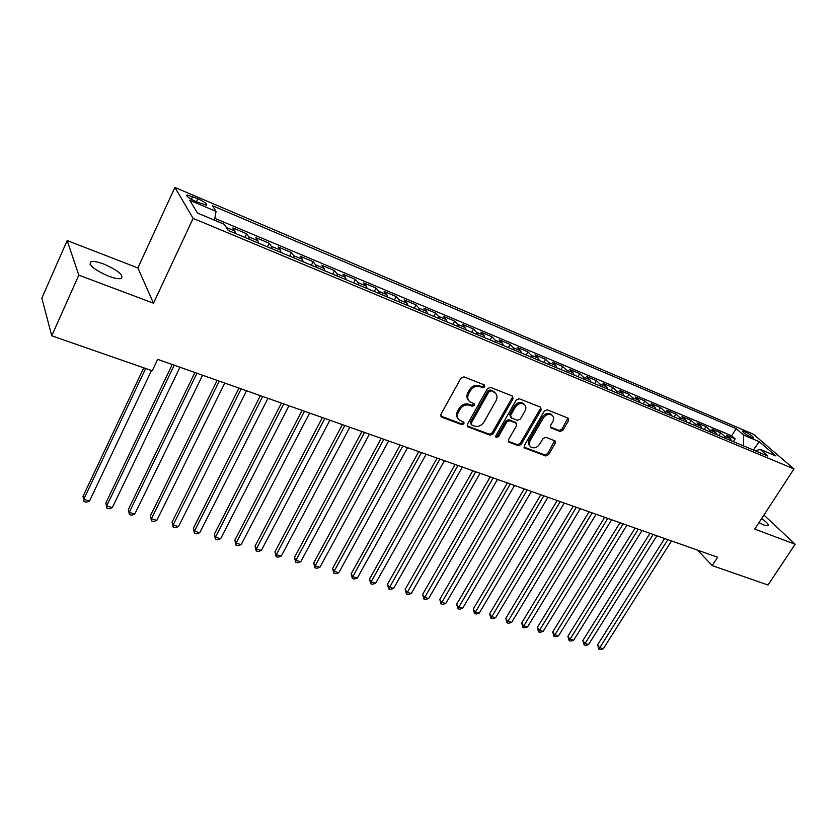 <?xml version="1.0" encoding="UTF-8"?>
<svg xmlns="http://www.w3.org/2000/svg" width="837" height="837" viewBox="0 0 837 837"><rect width="100%" height="100%" fill="white"/><g stroke="black" fill="none" stroke-linecap="round" stroke-linejoin="round"><path stroke-width="1.26" d="M484.749 386.809L484.215 384.874L463.991 376.87L460.936 378.146L440.848 414.441L441.664 417.15L461.898 424.704L463.991 423.815L463.803 422.151L459.189 419.986C457.117 417.935 456.824 415.382 458.331 412.338L459.994 409.345C462.526 405.621 465.738 404.261 469.62 405.286L472.225 406.28L474.317 405.401L474.129 403.696L469.609 401.572C467.475 399.479 467.161 396.874 468.699 393.746L470.384 390.722C472.926 386.966 476.148 385.616 480.04 386.673L482.646 387.688L484.749 386.809M468.563 400.368C466.596 398.276 466.366 395.723 467.852 392.72L469.526 389.707C472.068 385.951 475.29 384.601 479.172 385.658L481.767 386.684L483.88 385.794L484.079 384.821M440.607 415.989L461.072 423.648L463.154 422.758L463.363 421.911M458.132 418.73C456.259 416.669 456.05 414.189 457.494 411.291L459.157 408.31C461.679 404.585 464.891 403.235 468.772 404.25L471.367 405.254L473.47 404.365L473.679 403.455M758.939 522.675L763.993 525.061L767.947 525.793C769.098 524.841 767.006 522.414 761.66 518.501M103.872 264.094C98.002 261.897 93.754 261.081 91.128 261.636C88.042 264.764 93.838 269.608 108.538 276.158C114.366 278.313 118.551 279.108 121.083 278.533C124.085 275.383 118.352 270.571 103.872 264.094M744.668 431.61L742.565 431.034C742.785 432.426 745.746 434.56 751.448 437.427L753.53 437.992C753.3 436.59 750.35 434.466 744.668 431.61M560.058 431.473L562.914 430.249L568.564 420.613L568.344 418.238L547.21 409.806L544.312 411.04L524.265 445.65L524.475 447.952L545.703 455.956L548.538 454.732L555.287 443.233L555.077 440.921L545.829 437.301L542.962 438.536L539.603 444.29C536.894 447.847 533.933 448.716 530.721 446.895C529.057 445.274 528.869 443.212 530.145 440.722L543.349 417.966C546.027 414.42 548.967 413.52 552.169 415.298C553.916 416.962 554.125 419.086 552.797 421.67L550.589 425.458L550.809 427.812L560.058 431.473L559.116 430.448L561.972 429.224L567.884 417.987M754.754 529.078L795.15 544.249L768.021 585.021L712.203 565.603L717.623 557.233L157.659 359.355L152.24 370.77L51.758 335.804L78.804 275.153L153.474 303.203L193.127 218.384L793.989 468.929L754.754 529.078M513.071 398.715L512.359 396.016L490.472 387.353L487.469 388.619L467.381 424.369L467.642 426.734L490.063 435.209L493.003 433.953L513.071 398.715L512.171 397.701L512.411 396.037M519.222 398.736L540.535 407.159L541.194 409.816L521.137 444.478L518.249 445.723L508.687 442.041L508.477 439.739L516.565 425.656L515.874 423.02L509.796 420.687L506.856 421.942L498.433 436.684L496.038 437.364L495.87 435.732L516.272 399.981L519.222 398.736M733.4 441.654L735.148 438.881L726.506 435.25L730.324 438.63L724.497 436.182L725.899 438.515M718.941 435.606L720.688 432.813L711.91 429.119L715.698 432.499L709.776 430.019L711.157 432.352M704.252 429.465L706.009 426.64L697.085 422.894L700.831 426.274L694.825 423.752L696.185 426.085M689.332 423.229L691.09 420.383L682.029 416.575L685.744 419.944L679.634 417.391L680.973 419.735M674.183 416.889L675.94 414.022L666.733 410.151L670.406 413.52L664.201 410.925L665.52 413.269M658.792 410.454L660.55 407.556L651.196 403.633L654.816 406.991L648.518 404.344L649.815 406.709M643.151 403.915L644.908 400.986L635.409 397L638.987 400.358L632.573 397.669L633.85 400.034M627.248 397.272L629.016 394.311L619.359 390.262L622.885 393.61L616.377 390.879L617.622 393.244M611.094 390.523L612.872 387.531L603.048 383.409L606.532 386.757L599.909 383.984L601.133 386.349M594.678 383.649L596.446 380.636L586.465 376.451L589.897 379.789L583.169 376.964L584.362 379.339M577.98 376.671L579.759 373.626L569.61 369.368L572.979 372.706L566.136 369.839L567.308 372.214M561.01 369.577L562.788 366.501L552.472 362.17L555.789 365.497L548.821 362.578L549.972 364.963M543.747 362.369L545.525 359.261L535.031 354.846L538.296 358.173L531.213 355.202L532.332 357.587M526.201 355.024L527.98 351.885L517.308 347.407L520.499 350.713L513.301 347.7L514.378 350.086M508.341 347.564L510.131 344.394L499.27 339.832L502.399 343.128L495.075 340.063L496.121 342.459M490.179 339.968L491.968 336.767L480.919 332.122L483.985 335.417L476.525 332.289L477.55 334.685M471.702 332.247L473.491 329.004L462.244 324.285L465.236 327.56L457.651 324.379L458.634 326.786M452.901 324.379L454.679 321.105L443.233 316.302L446.163 319.567L438.442 316.334L439.383 318.74M433.754 316.386L435.543 313.069L423.888 308.173L426.744 311.427L418.877 308.131L419.787 310.548M414.273 308.236L416.062 304.888L404.198 299.908L406.97 303.151L398.967 299.792L399.835 302.199M394.436 299.949L396.225 296.56L384.152 291.485L386.84 294.708L378.68 291.297L379.517 293.703M374.244 291.506L376.022 288.074L363.729 282.916L366.334 286.118L358.027 282.634L358.811 285.051M353.674 282.906L355.453 279.443L342.929 274.18L345.44 277.371L336.976 273.825L337.729 276.241M332.718 274.138L334.497 270.644L321.743 265.277L324.16 268.447L315.539 264.837L316.24 267.254M311.374 265.224L313.153 261.678L300.148 256.216L302.471 259.365L293.682 255.683L294.342 258.099M289.623 256.122L291.402 252.544L278.146 246.978L280.374 250.106L271.408 246.35L272.025 248.767M267.453 246.863L269.232 243.232L255.724 237.562L257.838 240.669L248.704 236.84L249.269 239.256M244.864 237.415L246.633 233.743L232.864 227.957L234.873 231.043L235.396 233.46M195.691 201.518L206.394 205.222C207.482 204.134 204.636 201.968 197.846 198.725L187.101 194.99C185.981 196.078 188.848 198.254 195.691 201.518M193.127 218.384L174.891 187.415L753.279 434.141L793.989 468.929M735.148 438.881L731.653 435.815L736.183 428.628L212.399 205.693L216.072 211.426L214.481 220.194M736.183 428.628L743.58 435.031L759.253 441.674L775.92 455.956L760.08 449.312L767.895 456.071L228.281 230.478L224.337 224.326L197.448 213.037L189.758 200.273L216.072 211.426M246.633 233.743L248.704 236.84M269.232 243.232L271.408 246.35M291.402 252.544L293.682 255.683M313.153 261.678L315.539 264.837M334.497 270.644L336.976 273.825M355.453 279.443L358.027 282.634M376.022 288.074L378.68 291.297M396.225 296.56L398.967 299.792M416.062 304.888L418.877 308.131M435.543 313.069L438.442 316.334M454.679 321.105L457.651 324.379M473.491 329.004L476.525 332.289M491.968 336.767L495.075 340.063M510.131 344.394L513.301 347.7M527.98 351.885L531.213 355.202M545.525 359.261L548.821 362.578M562.788 366.501L566.136 369.839M579.759 373.626L583.169 376.964M596.446 380.636L599.909 383.984M612.872 387.531L616.377 390.879M629.016 394.311L632.573 397.669M644.908 400.986L648.518 404.344M660.55 407.556L664.201 410.925M675.94 414.022L679.634 417.391M691.09 420.383L694.825 423.752M706.009 426.64L709.776 430.019M720.688 432.813L724.497 436.182M731.653 435.815L214.816 218.342M753.405 450.013L743.361 445.818M153.474 303.203L137.875 267.955L67.159 240.554L78.804 275.153M67.159 240.554L41.85 298.16L51.758 335.804M795.15 544.249L763.919 515.027M137.875 267.955L174.891 187.415M697.545 550.139L712.203 565.603M753.97 450.243L753.509 449.846L759.253 441.674M258.424 243.086L257.838 240.669M281.002 252.523L280.374 250.106M303.151 261.782L302.471 259.365M324.882 270.864L324.16 268.447M346.215 279.778L345.44 277.371M367.14 288.535L366.334 286.118M387.688 297.125L386.84 294.708M407.86 305.557L406.97 303.151M427.676 313.833L426.744 311.427M447.125 321.973L446.163 319.567M466.24 329.966L465.236 327.56M485.021 337.813L483.985 335.417M503.466 345.524L502.399 343.128M521.597 353.109L520.499 350.713M539.415 360.559L538.296 358.173M556.94 367.882L555.789 365.497M574.161 375.081L572.979 372.706M591.1 382.164L589.897 379.789M607.767 389.121L606.532 386.757M624.151 395.974L622.885 393.61M640.263 402.712L638.987 400.358M656.124 409.345L654.816 406.991M671.734 415.863L670.406 413.52M687.083 422.287L685.744 419.944M702.201 428.607L700.831 426.274M717.079 434.821L715.698 432.499M760.08 449.312L755.57 450.913M731.726 440.953L730.324 438.63M743.465 445.65L743.58 435.031M467.13 425.897L489.195 434.152L492.135 432.896L512.171 397.701M490.953 390.963L488.85 391.852L471.231 423.187L471.409 424.84L474.474 426.064C478.304 427.048 481.474 425.698 483.974 422.036L496.027 400.735C497.586 397.585 497.283 394.97 495.117 392.888L490.074 389.958L487.981 390.837L488.85 391.852M471.158 424.526L470.384 422.141L487.981 390.837M495.242 392.992L493.663 392.04M490.074 389.958L492.784 391.025M508.205 441.245L517.36 444.667L520.248 443.422L540.263 408.801L540.514 407.159M515.749 422.622L508.906 419.651L505.977 420.906L497.555 435.627L498.433 436.684M495.661 436.548L497.555 435.627M525.029 410.925C526.347 408.32 526.117 406.165 524.339 404.459C521.032 402.618 518.03 403.507 515.32 407.127L510.643 415.309L511.355 417.966L517.433 420.3L520.363 419.055L525.029 410.925M524.265 404.376L523.428 403.444C520.133 401.603 517.13 402.492 514.42 406.112L515.32 407.127M510.57 417.318L509.754 414.273L514.42 406.112M550.317 427.027L559.116 430.448M552.001 415.11L551.227 414.284C548.026 412.505 545.096 413.394 542.418 416.952L543.349 417.966M529.905 445.933L529.821 445.839C528.157 444.217 527.969 442.166 529.246 439.666L542.418 416.952M523.993 447.136L544.782 454.899L547.628 453.675L554.638 440.67M143.755 367.82L82.999 496.383L83.731 499.344L89.507 501.007L151.487 370.509M145.659 368.479L83.731 499.344L84.003 501.572L82.999 496.383M89.507 501.007L86.316 502.231L84.003 501.572M172.244 364.513L105.87 502.985L106.686 505.946L112.357 507.578L179.955 367.234M174.232 365.214L106.686 505.946L106.895 508.132L105.87 502.985M112.357 507.578L109.166 508.781L106.895 508.132M194.895 372.517L128.333 509.471L129.222 512.432L134.799 514.033L202.575 375.227M196.957 373.239L129.222 512.432L129.379 514.577L128.333 509.471M134.799 514.033L131.608 515.215L129.379 514.577M217.128 380.364L150.398 515.833L151.361 518.794L156.833 520.363L224.766 383.074M219.263 381.117L151.361 518.794L151.466 520.907L150.398 515.833M156.833 520.363L153.652 521.535L151.466 520.907M238.953 388.075L172.077 522.089L173.102 525.04L178.48 526.588L246.559 390.774M241.15 388.86L173.102 525.04L173.154 527.132L172.077 522.089M178.48 526.588L175.299 527.749L173.154 527.132M260.38 395.65L193.368 528.241L194.466 531.181L199.75 532.709L267.966 398.328M262.651 396.456L194.466 531.181L194.466 533.242L193.368 528.241M199.75 532.709L196.569 533.839L194.466 533.242M281.42 403.089L214.293 534.278L215.454 537.218L220.644 538.714L288.974 405.757M283.753 403.915L215.454 537.218L215.402 539.237L214.293 534.278M220.644 538.714L217.474 539.834L215.402 539.237M302.094 410.392L234.862 540.21L236.076 543.15L241.182 544.615L309.617 413.049M304.49 411.239L236.076 543.15L235.982 545.138L234.862 540.21M241.182 544.615L238.022 545.724L235.982 545.138M322.402 417.569L255.076 546.048L256.352 548.978L261.374 550.422L329.893 420.216M324.861 418.437L256.352 548.978L256.216 550.945L255.076 546.048M261.374 550.422L258.214 551.51L256.216 550.945M342.343 424.621L274.954 551.782L276.283 554.711L281.222 556.134L349.814 427.257M344.865 425.51L276.283 554.711L276.095 556.636L274.954 551.782M281.222 556.134L278.072 557.201L276.095 556.636M361.95 431.547L294.488 557.421L295.88 560.351L300.734 561.742L369.389 434.173M364.524 432.457L295.88 560.351L295.649 562.244L294.488 557.421M300.734 561.742L297.585 562.799L295.649 562.244M381.222 438.358L313.708 562.966L315.151 565.885L319.922 567.256L388.619 440.973M383.848 439.279L315.151 565.885L314.879 567.758L313.708 562.966M319.922 567.256L316.784 568.302L314.879 567.758M400.159 445.054L332.603 568.428L334.099 571.336L338.786 572.686L407.535 447.649M402.838 445.995L334.099 571.336L333.785 573.178L332.603 568.428M338.786 572.686L335.668 573.722L333.785 573.178M418.782 451.624L351.195 573.795L352.743 576.693L357.357 578.022L426.127 454.219M421.503 452.587L352.743 576.693L352.387 578.513L351.195 573.795M357.357 578.022L354.229 579.037L352.387 578.513M437.092 458.101L369.483 579.068L371.073 581.966L375.614 583.274L444.405 460.685M439.864 459.074L371.073 581.966L370.686 583.755L369.483 579.068M375.614 583.274L372.507 584.278L370.686 583.755M455.098 464.462L387.479 584.257L389.121 587.155L393.578 588.442L462.38 467.036M457.912 465.456L388.692 588.924L387.479 584.257M393.578 588.442L390.481 589.436L388.692 588.924M472.811 470.718L405.192 589.374L406.866 592.261L411.26 593.527L480.051 473.282M475.667 471.733L406.405 593.998L405.192 589.374M411.26 593.527L408.163 594.5L406.405 593.998M490.231 476.881L422.612 594.406L424.338 597.283L428.659 598.528L497.45 479.423M493.129 477.896L423.846 598.999L422.612 594.406M428.659 598.528L425.573 599.491L423.846 598.999M507.368 482.928L439.77 599.355L441.528 602.221L445.786 603.446L514.556 485.47M510.298 483.964L441.005 603.916L439.77 599.355M445.786 603.446L442.71 604.408L441.005 603.916M524.234 488.892L456.657 604.23L458.456 607.097L462.641 608.3L531.38 491.424M527.205 489.938L457.902 608.761L456.657 604.23M462.641 608.3L459.576 609.242L457.902 608.761M540.828 494.751L473.282 609.022L475.123 611.878L479.245 613.071L547.942 497.272M543.83 495.818L474.537 613.531L473.282 609.022M479.245 613.071L476.18 614.002L474.537 613.531M557.16 500.526L489.655 613.751L491.528 616.597L495.588 617.769L564.253 503.037M560.194 501.604L490.911 618.219L489.655 613.751M495.588 617.769L492.533 618.689L490.911 618.219M573.23 506.207L505.768 618.407L507.682 621.242L511.679 622.393L580.292 508.697M576.306 507.295L507.034 622.843L505.768 618.407M511.679 622.393L508.634 623.303L507.034 622.843M589.06 511.794L521.65 622.99L523.596 625.825L527.53 626.955L596.09 514.284M592.167 512.893L522.916 627.405L521.65 622.99M527.53 626.955L524.496 627.855L522.916 627.405M604.638 517.308L537.291 627.499L539.258 630.324L543.14 631.443L611.638 519.777M607.777 518.417L538.568 631.883L537.291 627.499M543.14 631.443L540.116 632.333L538.568 631.883M619.976 522.727L552.692 631.945L554.701 634.76L558.52 635.869L626.944 525.186M623.146 523.847L553.979 636.298L552.692 631.945M558.52 635.869L555.506 636.737L553.979 636.298M635.084 528.063L567.873 636.329L569.903 639.133L573.68 640.221L642.031 530.522M638.275 529.193L569.16 640.661L567.873 636.329M573.68 640.221L570.667 641.09L569.16 640.661M649.962 533.326L582.824 640.64L584.896 643.444L588.599 644.511L656.878 535.764M653.184 534.456L584.121 644.94L582.824 640.64M588.599 644.511L585.607 645.369L584.121 644.94M664.62 538.505L597.566 644.898L599.658 647.692L603.32 648.748L671.504 540.932M667.874 539.645L598.863 649.167L597.566 644.898M603.32 648.748L600.328 649.585L598.863 649.167M234.873 231.043L226.356 227.476M191.307 199.332L192.625 196.507M196.402 201.811L197.846 198.725M479.172 385.658L480.04 386.673M469.526 389.707L470.384 390.722M467.852 392.72L468.699 393.746M471.367 405.254L472.225 406.28M468.772 404.25L469.62 405.286M459.157 408.31L459.994 409.345M457.494 411.291L458.331 412.338M461.072 423.648L461.898 424.704M440.858 416.104L441.664 417.15M481.767 386.684L482.646 387.688M492.135 432.896L493.003 433.953M489.195 434.152L490.063 435.209M467.318 425.981L468.155 427.037M470.384 422.141L471.231 423.187M540.263 408.801L541.194 409.816M520.248 443.422L521.137 444.478M517.36 444.667L518.249 445.723M508.3 441.277L509.178 442.334M514.975 421.984L515.874 423.02M508.906 419.651L509.796 420.687M505.977 420.906L506.856 421.942M509.754 414.273L510.643 415.309M550.327 427.058L551.227 428.052M529.246 439.666L530.145 440.722M554.356 442.198L555.287 443.233M547.628 453.675L548.538 454.732M544.782 454.899L545.703 455.956M524.035 447.157L524.935 448.213M567.612 419.599L568.564 420.613M561.972 429.224L562.914 430.249M89.998 264.168L91.128 261.636M186.714 195.827L187.101 194.99M494.238 391.873L495.117 392.888M515.435 422.246L516.324 423.281M523.428 403.444L524.339 404.459M551.227 414.284L552.169 415.298"/></g></svg>
